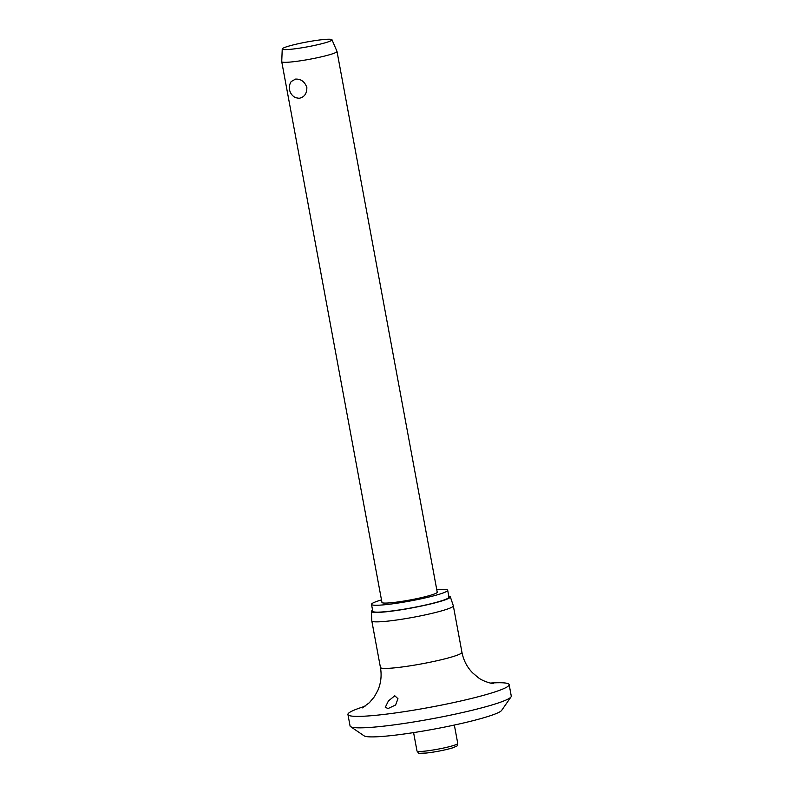 <?xml version="1.0" encoding="UTF-8"?>
<svg xmlns="http://www.w3.org/2000/svg" width="793" height="793" viewBox="0 0 793 793"><rect width="100%" height="100%" fill="white"/><g stroke="black" fill="none" stroke-linecap="round" stroke-linejoin="round"><path stroke-width="1.19" d="M490.252 683.07A81.976 7.89 169.5 0 1 509.146 684.617L511.267 696.076A81.976 7.89 169.5 0 1 511.029 696.898L501.672 710.369A70.27 6.76 169.5 0 1 460.555 723.672A70.27 6.76 169.5 0 1 390.156 735.716A70.27 6.76 169.5 0 1 364.146 735.864L350.575 726.636A81.976 7.89 169.5 0 1 350.06 725.952L347.939 714.493A81.976 7.89 169.5 0 1 365.018 706.276M511.029 696.898A81.976 7.89 169.5 0 1 463.053 712.411A81.976 7.89 169.5 0 1 380.927 726.457A81.976 7.89 169.5 0 1 350.575 726.636M509.146 684.617A81.976 7.89 169.5 0 1 464.47 700.14A81.976 7.89 169.5 0 1 378.806 714.999A81.976 7.89 169.5 0 1 347.939 714.493M388.124 708.516L385.269 707.356L388.392 700.992L394.775 695.768L397.957 698.692L395.618 704.977L388.124 708.516M448.769 596.138A40.136 3.866 169.5 0 1 450.325 596.832L453.318 605.753A41.454 3.985 169.5 0 1 453.328 605.812A41.454 3.985 169.5 0 1 430.738 613.653A41.454 3.985 169.5 0 1 387.41 621.167A41.454 3.985 169.5 0 1 371.808 620.919A41.454 3.985 169.5 0 1 371.798 620.86L371.392 611.453A40.136 3.866 169.5 0 1 372.601 610.253M450.325 596.832A40.136 3.866 169.5 0 1 428.696 604.425A40.136 3.866 169.5 0 1 386.518 611.75A40.136 3.866 169.5 0 1 371.392 611.453M436.765 589.675A38.738 3.727 169.5 0 1 447.678 590.26A38.738 3.727 169.5 0 1 426.565 597.595A38.738 3.727 169.5 0 1 386.092 604.613A38.738 3.727 169.5 0 1 371.511 604.375A38.738 3.727 169.5 0 1 381.492 599.914M447.678 590.26L448.957 597.139A38.738 3.727 169.5 0 1 427.843 604.474A38.738 3.727 169.5 0 1 387.371 611.492A38.738 3.727 169.5 0 1 372.779 611.254L371.511 604.375M331.98 39.749L336.985 51.386A28.102 2.706 169.5 0 1 337.005 51.446A28.102 2.706 169.5 0 1 321.69 56.759A28.102 2.706 169.5 0 1 292.32 61.854A28.102 2.706 169.5 0 1 281.733 61.685A28.102 2.706 169.5 0 1 281.733 61.626L282.239 48.968A25.297 2.429 169.5 0 1 296.275 44.18A25.297 2.429 169.5 0 1 322.464 39.65A25.297 2.429 169.5 0 1 331.98 39.749A25.297 2.429 169.5 0 1 318.449 44.537A25.297 2.429 169.5 0 1 291.774 49.176A25.297 2.429 169.5 0 1 282.239 48.968M337.005 51.446L437.23 592.193A28.102 2.706 169.5 0 1 421.906 597.516A28.102 2.706 169.5 0 1 392.545 602.611A28.102 2.706 169.5 0 1 381.958 602.442L281.733 61.685M291.209 81.56L295.511 79.102C300.914 78.844 304.69 81.62 306.841 87.428C306.921 93.653 304.334 97.281 299.07 98.302L295.521 97.678A11.152 11.152 0 0 1 291.2 81.56M453.328 605.812L461.952 652.342A41.454 3.985 169.5 0 1 439.362 660.192A41.454 3.985 169.5 0 1 396.034 667.706A41.454 3.985 169.5 0 1 380.432 667.448L371.808 620.919M453.418 745.539A20.727 1.992 169.5 0 1 424.8 751.14A20.727 1.992 169.5 0 1 416.999 751.011C419.477 753.697 415.928 753.4 426.307 753.043C435.773 751.923 444.437 750.228 452.307 747.968C459.762 744.875 456.381 746.58 457.759 743.457A20.727 1.992 169.5 0 1 453.418 745.539M452.03 748.027A18.388 1.764 169.5 0 1 426.644 752.993M362.262 707.921L369.379 702.697L374.355 696.769L377.894 690.297C380.987 683.001 381.829 675.388 380.432 667.448M413.589 732.603L416.999 751.011M454.349 725.05L457.759 743.457M461.952 652.342C463.499 660.301 467.047 667.141 472.598 672.851L478.229 677.609C483.522 681.851 493.543 683.972 493.415 683.616"/></g></svg>
